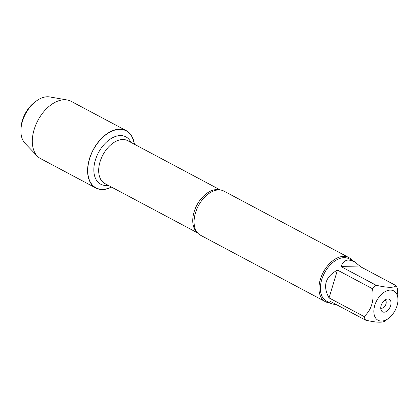 <?xml version="1.0" encoding="UTF-8"?>
<svg xmlns="http://www.w3.org/2000/svg" width="419" height="419" viewBox="0 0 419 419"><rect width="100%" height="100%" fill="white"/><g stroke="black" fill="none" stroke-linecap="round" stroke-linejoin="round"><path stroke-width="0.63" d="M348.807 257.554L223.914 191.095A24.978 15.618 118 0 0 219.195 189.907A24.978 15.618 118 0 0 216.586 190.126A24.978 15.618 118 0 0 198.391 205.808A24.978 15.618 118 0 0 195.547 229.659A24.978 15.618 118 0 0 200.444 235.195L325.343 301.659A24.978 15.618 -62 0 1 323.285 272.266A24.978 15.618 -62 0 1 348.807 257.554A24.978 15.618 -62 0 1 352.201 260.492M111.391 187.031A32.242 20.159 -62 0 1 102.047 189.357A32.242 20.159 -62 0 1 96.763 144.288A32.242 20.159 -62 0 1 134.216 144.141M329.669 302.827A24.978 15.618 -62 0 1 325.343 301.659M380.751 308.038A4.583 2.865 118 0 0 381.604 308.248A4.583 2.865 118 0 0 385.716 304.707A4.583 2.865 118 0 0 385.056 299.946M383.904 312.197A7.107 4.441 -62 0 1 381.128 310.18A7.107 4.441 -62 0 1 381.976 303.497A7.107 4.441 -62 0 1 387.046 299.061A7.107 4.441 -62 0 1 390.801 305.105A7.107 4.441 -62 0 1 383.904 312.197M390.576 290.1A16.645 10.407 118 0 0 373.884 310.118A16.645 10.407 118 0 0 388.581 318.299A16.645 10.407 118 0 0 389.178 317.827A16.645 10.407 118 0 0 397.94 300.711A16.645 10.407 118 0 0 390.576 290.1M337.457 270.093C325.285 276.739 322.489 286.009 329.056 297.904L337.457 270.093L372.517 288.749C374.345 300.486 371.548 309.756 364.121 316.56A23.977 14.995 118 0 0 365.593 320.147C376.875 322.74 383.537 322.871 385.569 320.535M329.056 297.904L364.121 316.56M365.593 320.147L330.533 301.491L331.691 303.906L336.426 304.629M397.94 300.711L397.573 289.236A23.977 14.995 118 0 0 396.102 285.648C394.07 287.984 387.413 287.853 376.126 285.26A23.977 14.995 118 0 0 372.517 288.749M361.042 266.992L354.223 261.566L348.917 260.016C345.219 260.021 342.601 262.215 341.066 266.604L361.042 266.992L396.102 285.648M341.066 266.604L376.126 285.26M331.691 303.906L326.501 301.141A23.977 14.995 -62 0 1 322.96 276.252A23.977 14.995 -62 0 1 344.497 257.664A23.977 14.995 -62 0 1 349.027 258.801L354.223 261.566M111.574 187.131A32.457 20.295 -62 0 1 101.985 189.556A32.457 20.295 -62 0 1 95.857 188.016A32.457 20.295 -62 0 1 91.064 154.323A32.457 20.295 -62 0 1 120.216 129.167A32.457 20.295 -62 0 1 126.349 130.707A32.457 20.295 -62 0 1 134.394 144.241M95.857 188.016L40.58 158.602A32.457 20.295 -62 0 1 37.286 156.098A32.457 20.295 -62 0 1 37.139 121.924A32.457 20.295 -62 0 1 64.945 99.753A32.457 20.295 -62 0 1 67.16 99.963A32.457 20.295 -62 0 1 71.073 101.293L126.349 130.707M37.286 156.098L25.03 143.319A26.821 16.77 -62 0 1 20.95 129.571A26.821 16.77 -62 0 1 36.029 101.23A26.821 16.77 -62 0 1 47.881 96.763A26.821 16.77 -62 0 1 49.714 96.936L67.16 99.963M36.029 101.23L34.578 102.325A24.072 15.047 118 0 0 21.044 127.753L20.95 129.571M91.153 183.789L91.562 184.009M101.576 189.341L102.047 189.357M197.15 232.388A24.292 15.189 -62 0 1 196.935 205.032A24.292 15.189 -62 0 1 219.745 189.933M220.373 189.99L127.68 140.669A24.292 15.189 118 0 0 102.865 154.978A24.292 15.189 118 0 0 104.86 183.553L197.553 232.88M108.118 185.287A26.811 16.765 -62 0 1 105.729 185.455A26.811 16.765 -62 0 1 99.313 151.112A26.811 16.765 -62 0 1 130.938 142.397M388.581 318.299L385.187 320.849"/></g></svg>
